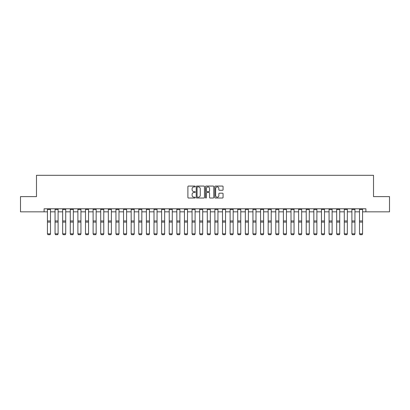 <?xml version="1.0" encoding="UTF-8"?>
<svg xmlns="http://www.w3.org/2000/svg" width="410" height="410" viewBox="0 0 410 410"><rect width="100%" height="100%" fill="white"/><g stroke="black" fill="none" stroke-linecap="round" stroke-linejoin="round"><path stroke-width="0.61" d="M195.257 186.488A0.42 0.42 0 0 0 194.837 186.068L188.487 186.068A0.6 0.6 0 0 0 187.893 186.668L187.893 197.425A0.6 0.6 0 0 0 188.487 198.025L194.837 198.025A0.42 0.42 0 0 0 195.257 197.605A0.42 0.42 0 0 0 194.837 197.184L194.017 197.184A1.912 1.912 0 0 1 192.105 195.273L192.105 194.376A1.912 1.912 0 0 1 194.017 192.464L194.837 192.464A0.42 0.42 0 0 0 195.257 192.049A0.42 0.42 0 0 0 194.837 191.629L194.017 191.629A1.912 1.912 0 0 1 192.105 189.717L192.105 188.82A1.912 1.912 0 0 1 194.017 186.909L194.837 186.909A0.42 0.42 0 0 0 195.257 186.488M222.466 190.281A0.6 0.6 0 0 0 223.066 189.686L223.066 186.668A0.6 0.6 0 0 0 222.466 186.068L215.414 186.068A0.6 0.6 0 0 0 214.82 186.668L214.82 197.425A0.6 0.6 0 0 0 215.414 198.025L222.466 198.025A0.6 0.6 0 0 0 223.066 197.425L223.066 193.781A0.6 0.6 0 0 0 222.466 193.182L219.447 193.182A0.6 0.6 0 0 0 218.853 193.781L218.853 195.59A1.599 1.599 0 0 1 217.254 197.184A1.599 1.599 0 0 1 215.655 195.59L215.655 188.508A1.599 1.599 0 0 1 217.254 186.909A1.599 1.599 0 0 1 218.853 188.508L218.853 189.686A0.6 0.6 0 0 0 219.447 190.281L222.466 190.281M44.096 211.837L20.5 211.837L20.5 196.615L36.485 196.615L36.485 175.301L373.515 175.301L373.515 196.615L389.5 196.615L389.5 211.837L365.904 211.837L365.904 208.792L44.096 208.792L44.096 211.837L47.442 211.837M204.477 186.668A0.6 0.6 0 0 0 203.878 186.068L196.826 186.068A0.6 0.6 0 0 0 196.231 186.668L196.231 197.425A0.6 0.6 0 0 0 196.826 198.025L203.878 198.025A0.6 0.6 0 0 0 204.477 197.425L204.477 186.668M206.122 186.068L213.174 186.068A0.6 0.6 0 0 1 213.769 186.668L213.769 197.425A0.6 0.6 0 0 1 213.174 198.025L210.156 198.025A0.6 0.6 0 0 1 209.556 197.425L209.556 193.064A0.6 0.6 0 0 0 208.962 192.464L206.958 192.464A0.6 0.6 0 0 0 206.358 193.064L206.358 197.605A0.42 0.42 0 0 1 205.943 198.025A0.42 0.42 0 0 1 205.523 197.605L205.523 186.668A0.6 0.6 0 0 1 206.122 186.068M50.486 211.837L55.058 211.837M58.102 211.837L62.668 211.837M65.713 211.837L70.279 211.837M73.323 211.837L77.89 211.837M80.934 211.837L85.5 211.837M88.545 211.837L93.111 211.837M96.155 211.837L100.722 211.837M103.771 211.837L108.337 211.837M111.382 211.837L115.948 211.837M118.992 211.837L123.559 211.837M126.603 211.837L131.169 211.837M134.213 211.837L138.78 211.837M141.824 211.837L146.39 211.837M149.435 211.837L154.006 211.837M157.05 211.837L161.617 211.837M164.661 211.837L169.227 211.837M172.272 211.837L176.838 211.837M179.882 211.837L184.449 211.837M187.493 211.837L192.059 211.837M195.104 211.837L199.67 211.837M202.714 211.837L207.286 211.837M210.33 211.837L214.896 211.837M217.941 211.837L222.507 211.837M225.551 211.837L230.118 211.837M233.162 211.837L237.728 211.837M240.772 211.837L245.339 211.837M248.383 211.837L252.949 211.837M255.994 211.837L260.565 211.837M263.609 211.837L268.176 211.837M271.22 211.837L275.786 211.837M278.831 211.837L283.397 211.837M286.441 211.837L291.008 211.837M294.052 211.837L298.618 211.837M301.663 211.837L306.229 211.837M309.278 211.837L313.845 211.837M316.889 211.837L321.455 211.837M324.5 211.837L329.066 211.837M332.11 211.837L336.677 211.837M339.721 211.837L344.287 211.837M347.332 211.837L351.898 211.837M354.942 211.837L359.514 211.837M362.558 211.837L365.904 211.837M197.482 186.909A0.42 0.42 0 0 0 197.066 187.324L197.066 196.769A0.42 0.42 0 0 0 197.482 197.184L198.353 197.184A1.912 1.912 0 0 0 200.264 195.273L200.264 188.82A1.912 1.912 0 0 0 198.353 186.909L197.482 186.909M209.556 188.533A1.599 1.599 0 0 0 207.957 186.934A1.599 1.599 0 0 0 206.358 188.533L206.358 191.029A0.6 0.6 0 0 0 206.958 191.629L208.962 191.629A0.6 0.6 0 0 0 209.556 191.029L209.556 188.533M50.486 208.792L50.486 233.941L50.03 234.699L47.903 234.653L50.03 234.699M47.903 234.699L47.442 233.833L50.486 233.833L50.03 234.653M47.442 208.792L47.442 233.833L47.903 234.653M58.102 208.792L58.102 233.941L57.646 234.699L55.514 234.653L57.646 234.699M55.514 234.699L55.058 233.833L58.102 233.833L57.646 234.653M55.058 208.792L55.058 233.833L55.514 234.653M65.713 208.792L65.713 233.941L65.257 234.699L63.125 234.653L65.257 234.699M63.125 234.699L62.668 233.833L65.713 233.833L65.257 234.653M62.668 208.792L62.668 233.833L63.125 234.653M73.323 208.792L73.323 233.941L72.867 234.699L70.735 234.653L72.867 234.699M70.735 234.699L70.279 233.833L73.323 233.833L72.867 234.653M70.279 208.792L70.279 233.833L70.735 234.653M80.934 208.792L80.934 233.941L80.478 234.699L78.346 234.653L80.478 234.699M78.346 234.699L77.89 233.833L80.934 233.833L80.478 234.653M77.89 208.792L77.89 233.833L78.346 234.653M88.545 208.792L88.545 233.941L88.088 234.699L85.956 234.653L88.088 234.699M85.956 234.699L85.5 233.833L88.545 233.833L88.088 234.653M85.5 208.792L85.5 233.833L85.956 234.653M96.155 208.792L96.155 233.941L95.699 234.699L93.567 234.653L95.699 234.699M93.567 234.699L93.111 233.833L96.155 233.833L95.699 234.653M93.111 208.792L93.111 233.833L93.567 234.653M103.771 208.792L103.771 233.941L103.31 234.699L101.183 234.653L103.31 234.699M101.183 234.699L100.722 233.833L103.771 233.833L103.31 234.653M100.722 208.792L100.722 233.833L101.183 234.653M111.382 208.792L111.382 233.941L110.925 234.699L108.793 234.653L110.925 234.699M108.793 234.699L108.337 233.833L111.382 233.833L110.925 234.653M108.337 208.792L108.337 233.833L108.793 234.653M118.992 208.792L118.992 233.941L118.536 234.699L116.404 234.653L118.536 234.699M116.404 234.699L115.948 233.833L118.992 233.833L118.536 234.653M115.948 208.792L115.948 233.833L116.404 234.653M126.603 208.792L126.603 233.941L126.147 234.699L124.015 234.653L126.147 234.699M124.015 234.699L123.559 233.833L126.603 233.833L126.147 234.653M123.559 208.792L123.559 233.833L124.015 234.653M134.213 208.792L134.213 233.941L133.757 234.699L131.625 234.653L133.757 234.699M131.625 234.699L131.169 233.833L134.213 233.833L133.757 234.653M131.169 208.792L131.169 233.833L131.625 234.653M141.824 208.792L141.824 233.941L141.368 234.699L139.236 234.653L141.368 234.699M139.236 234.699L138.78 233.833L141.824 233.833L141.368 234.653M138.78 208.792L138.78 233.833L139.236 234.653M149.435 208.792L149.435 233.941L148.979 234.699L146.847 234.653L148.979 234.699M146.847 234.699L146.39 233.833L149.435 233.833L148.979 234.653M146.39 208.792L146.39 233.833L146.847 234.653M157.05 208.792L157.05 233.941L156.589 234.699L154.462 234.653L156.589 234.699M154.462 234.699L154.006 233.833L157.05 233.833L156.589 234.653M154.006 208.792L154.006 233.833L154.462 234.653M164.661 208.792L164.661 233.941L164.205 234.699L162.073 234.653L164.205 234.699M162.073 234.699L161.617 233.833L164.661 233.833L164.205 234.653M161.617 208.792L161.617 233.833L162.073 234.653M172.272 208.792L172.272 233.941L171.816 234.699L169.684 234.653L171.816 234.699M169.684 234.699L169.227 233.833L172.272 233.833L171.816 234.653M169.227 208.792L169.227 233.833L169.684 234.653M179.882 208.792L179.882 233.941L179.426 234.699L177.294 234.653L179.426 234.699M177.294 234.699L176.838 233.833L179.882 233.833L179.426 234.653M176.838 208.792L176.838 233.833L177.294 234.653M187.493 208.792L187.493 233.941L187.037 234.699L184.905 234.653L187.037 234.699M184.905 234.699L184.449 233.833L187.493 233.833L187.037 234.653M184.449 208.792L184.449 233.833L184.905 234.653M195.104 208.792L195.104 233.941L194.647 234.699L192.515 234.653L194.647 234.699M192.515 234.699L192.059 233.833L195.104 233.833L194.647 234.653M192.059 208.792L192.059 233.833L192.515 234.653M202.714 208.792L202.714 233.941L202.258 234.699L200.131 234.653L202.258 234.699M200.131 234.699L199.67 233.833L202.714 233.833L202.258 234.653M199.67 208.792L199.67 233.833L200.131 234.653M210.33 208.792L210.33 233.941L209.869 234.699L207.742 234.653L209.869 234.699M207.742 234.699L207.286 233.833L210.33 233.833L209.869 234.653M207.286 208.792L207.286 233.833L207.742 234.653M217.941 208.792L217.941 233.941L217.484 234.699L215.352 234.653L217.484 234.699M215.352 234.699L214.896 233.833L217.941 233.833L217.484 234.653M214.896 208.792L214.896 233.833L215.352 234.653M225.551 208.792L225.551 233.941L225.095 234.699L222.963 234.653L225.095 234.699M222.963 234.699L222.507 233.833L225.551 233.833L225.095 234.653M222.507 208.792L222.507 233.833L222.963 234.653M233.162 208.792L233.162 233.941L232.706 234.699L230.574 234.653L232.706 234.699M230.574 234.699L230.118 233.833L233.162 233.833L232.706 234.653M230.118 208.792L230.118 233.833L230.574 234.653M240.772 208.792L240.772 233.941L240.316 234.699L238.184 234.653L240.316 234.699M238.184 234.699L237.728 233.833L240.772 233.833L240.316 234.653M237.728 208.792L237.728 233.833L238.184 234.653M248.383 208.792L248.383 233.941L247.927 234.699L245.795 234.653L247.927 234.699M245.795 234.699L245.339 233.833L248.383 233.833L247.927 234.653M245.339 208.792L245.339 233.833L245.795 234.653M255.994 208.792L255.994 233.941L255.538 234.699L253.411 234.653L255.538 234.699M253.411 234.699L252.949 233.833L255.994 233.833L255.538 234.653M252.949 208.792L252.949 233.833L253.411 234.653M263.609 208.792L263.609 233.941L263.153 234.699L261.021 234.653L263.153 234.699M261.021 234.699L260.565 233.833L263.609 233.833L263.153 234.653M260.565 208.792L260.565 233.833L261.021 234.653M271.22 208.792L271.22 233.941L270.764 234.699L268.632 234.653L270.764 234.699M268.632 234.699L268.176 233.833L271.22 233.833L270.764 234.653M268.176 208.792L268.176 233.833L268.632 234.653M278.831 208.792L278.831 233.941L278.375 234.699L276.243 234.653L278.375 234.699M276.243 234.699L275.786 233.833L278.831 233.833L278.375 234.653M275.786 208.792L275.786 233.833L276.243 234.653M286.441 208.792L286.441 233.941L285.985 234.699L283.853 234.653L285.985 234.699M283.853 234.699L283.397 233.833L286.441 233.833L285.985 234.653M283.397 208.792L283.397 233.833L283.853 234.653M294.052 208.792L294.052 233.941L293.596 234.699L291.464 234.653L293.596 234.699M291.464 234.699L291.008 233.833L294.052 233.833L293.596 234.653M291.008 208.792L291.008 233.833L291.464 234.653M301.663 208.792L301.663 233.941L301.207 234.699L299.074 234.653L301.207 234.699M299.074 234.699L298.618 233.833L301.663 233.833L301.207 234.653M298.618 208.792L298.618 233.833L299.074 234.653M309.278 208.792L309.278 233.941L308.817 234.699L306.69 234.653L308.817 234.699M306.69 234.699L306.229 233.833L309.278 233.833L308.817 234.653M306.229 208.792L306.229 233.833L306.69 234.653M316.889 208.792L316.889 233.941L316.433 234.699L314.301 234.653L316.433 234.699M314.301 234.699L313.845 233.833L316.889 233.833L316.433 234.653M313.845 208.792L313.845 233.833L314.301 234.653M324.5 208.792L324.5 233.941L324.043 234.699L321.911 234.653L324.043 234.699M321.911 234.699L321.455 233.833L324.5 233.833L324.043 234.653M321.455 208.792L321.455 233.833L321.911 234.653M332.11 208.792L332.11 233.941L331.654 234.699L329.522 234.653L331.654 234.699M329.522 234.699L329.066 233.833L332.11 233.833L331.654 234.653M329.066 208.792L329.066 233.833L329.522 234.653M339.721 208.792L339.721 233.941L339.265 234.699L337.133 234.653L339.265 234.699M337.133 234.699L336.677 233.833L339.721 233.833L339.265 234.653M336.677 208.792L336.677 233.833L337.133 234.653M347.332 208.792L347.332 233.941L346.875 234.699L344.743 234.653L346.875 234.699M344.743 234.699L344.287 233.833L347.332 233.833L346.875 234.653M344.287 208.792L344.287 233.833L344.743 234.653M354.942 208.792L354.942 233.941L354.486 234.699L352.354 234.653L354.486 234.699M352.354 234.699L351.898 233.833L354.942 233.833L354.486 234.653M351.898 208.792L351.898 233.833L352.354 234.653M362.558 208.792L362.558 233.941L362.097 234.699L359.97 234.653L362.097 234.699M359.97 234.699L359.514 233.833L362.558 233.833L362.097 234.653M359.514 208.792L359.514 233.833L359.97 234.653M50.486 220.949L47.442 220.949M50.486 222.102L47.442 222.102M50.486 209.443L47.442 209.443M58.102 220.949L55.058 220.949M58.102 222.102L55.058 222.102M58.102 209.443L55.058 209.443M65.713 220.949L62.668 220.949M65.713 222.102L62.668 222.102M65.713 209.443L62.668 209.443M73.323 220.949L70.279 220.949M73.323 222.102L70.279 222.102M73.323 209.443L70.279 209.443M80.934 220.949L77.89 220.949M80.934 222.102L77.89 222.102M80.934 209.443L77.89 209.443M88.545 220.949L85.5 220.949M88.545 222.102L85.5 222.102M88.545 209.443L85.5 209.443M96.155 220.949L93.111 220.949M96.155 222.102L93.111 222.102M96.155 209.443L93.111 209.443M103.771 220.949L100.722 220.949M103.771 222.102L100.722 222.102M103.771 209.443L100.722 209.443M111.382 220.949L108.337 220.949M111.382 222.102L108.337 222.102M111.382 209.443L108.337 209.443M118.992 220.949L115.948 220.949M118.992 222.102L115.948 222.102M118.992 209.443L115.948 209.443M126.603 220.949L123.559 220.949M126.603 222.102L123.559 222.102M126.603 209.443L123.559 209.443M134.213 220.949L131.169 220.949M134.213 222.102L131.169 222.102M134.213 209.443L131.169 209.443M141.824 220.949L138.78 220.949M141.824 222.102L138.78 222.102M141.824 209.443L138.78 209.443M149.435 220.949L146.39 220.949M149.435 222.102L146.39 222.102M149.435 209.443L146.39 209.443M157.05 220.949L154.006 220.949M157.05 222.102L154.006 222.102M157.05 209.443L154.006 209.443M164.661 220.949L161.617 220.949M164.661 222.102L161.617 222.102M164.661 209.443L161.617 209.443M172.272 220.949L169.227 220.949M172.272 222.102L169.227 222.102M172.272 209.443L169.227 209.443M179.882 220.949L176.838 220.949M179.882 222.102L176.838 222.102M179.882 209.443L176.838 209.443M187.493 220.949L184.449 220.949M187.493 222.102L184.449 222.102M187.493 209.443L184.449 209.443M195.104 220.949L192.059 220.949M195.104 222.102L192.059 222.102M195.104 209.443L192.059 209.443M202.714 220.949L199.67 220.949M202.714 222.102L199.67 222.102M202.714 209.443L199.67 209.443M210.33 220.949L207.286 220.949M210.33 222.102L207.286 222.102M210.33 209.443L207.286 209.443M217.941 220.949L214.896 220.949M217.941 222.102L214.896 222.102M217.941 209.443L214.896 209.443M225.551 220.949L222.507 220.949M225.551 222.102L222.507 222.102M225.551 209.443L222.507 209.443M233.162 220.949L230.118 220.949M233.162 222.102L230.118 222.102M233.162 209.443L230.118 209.443M240.772 220.949L237.728 220.949M240.772 222.102L237.728 222.102M240.772 209.443L237.728 209.443M248.383 220.949L245.339 220.949M248.383 222.102L245.339 222.102M248.383 209.443L245.339 209.443M255.994 220.949L252.949 220.949M255.994 222.102L252.949 222.102M255.994 209.443L252.949 209.443M263.609 220.949L260.565 220.949M263.609 222.102L260.565 222.102M263.609 209.443L260.565 209.443M271.22 220.949L268.176 220.949M271.22 222.102L268.176 222.102M271.22 209.443L268.176 209.443M278.831 220.949L275.786 220.949M278.831 222.102L275.786 222.102M278.831 209.443L275.786 209.443M286.441 220.949L283.397 220.949M286.441 222.102L283.397 222.102M286.441 209.443L283.397 209.443M294.052 220.949L291.008 220.949M294.052 222.102L291.008 222.102M294.052 209.443L291.008 209.443M301.663 220.949L298.618 220.949M301.663 222.102L298.618 222.102M301.663 209.443L298.618 209.443M309.278 220.949L306.229 220.949M309.278 222.102L306.229 222.102M309.278 209.443L306.229 209.443M316.889 220.949L313.845 220.949M316.889 222.102L313.845 222.102M316.889 209.443L313.845 209.443M324.5 220.949L321.455 220.949M324.5 222.102L321.455 222.102M324.5 209.443L321.455 209.443M332.11 220.949L329.066 220.949M332.11 222.102L329.066 222.102M332.11 209.443L329.066 209.443M339.721 220.949L336.677 220.949M339.721 222.102L336.677 222.102M339.721 209.443L336.677 209.443M347.332 220.949L344.287 220.949M347.332 222.102L344.287 222.102M347.332 209.443L344.287 209.443M354.942 220.949L351.898 220.949M354.942 222.102L351.898 222.102M354.942 209.443L351.898 209.443M362.558 220.949L359.514 220.949M362.558 222.102L359.514 222.102M362.558 209.443L359.514 209.443"/></g></svg>
